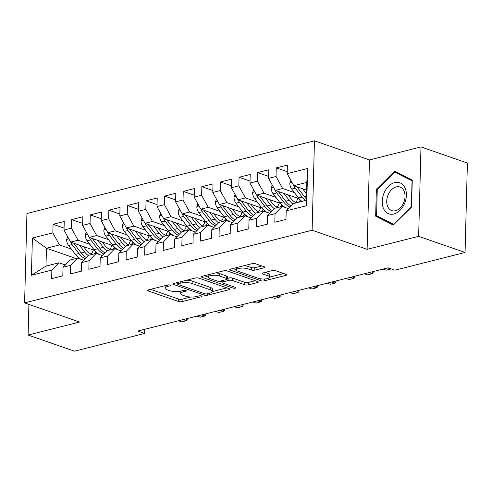<?xml version="1.0" encoding="UTF-8"?>
<svg xmlns="http://www.w3.org/2000/svg" width="492" height="492" viewBox="0 0 492 492"><rect width="100%" height="100%" fill="white"/><g stroke="black" fill="none" stroke-linecap="round" stroke-linejoin="round"><path stroke-width="0.74" d="M170.183 285.071A1.74 0.523 -178.5 0 0 167.729 284.985L148.332 289.886A2.485 0.744 -178.5 0 0 147.532 290.403A2.485 0.744 -178.5 0 0 148.19 290.932L178.565 301.491A2.485 0.744 -178.5 0 0 182.083 301.614L201.474 296.713A1.74 0.523 -178.5 0 0 202.034 296.344A1.74 0.523 -178.5 0 0 201.572 295.975A1.74 0.523 -178.5 0 0 199.112 295.889L196.603 296.522A7.958 2.38 -178.5 0 1 185.361 296.123L182.833 295.243A7.958 2.38 -178.5 0 1 180.718 293.558A7.958 2.38 -178.5 0 1 183.27 291.891L185.785 291.258A1.74 0.523 -178.5 0 0 186.339 290.895A1.74 0.523 -178.5 0 0 185.878 290.526A1.74 0.523 -178.5 0 0 183.418 290.434L180.908 291.073A7.958 2.38 -178.5 0 1 169.666 290.667L167.139 289.788A7.958 2.38 -178.5 0 1 165.023 288.103A7.958 2.38 -178.5 0 1 167.581 286.436L170.091 285.803A1.74 0.523 -178.5 0 0 170.65 285.44A1.74 0.523 -178.5 0 0 170.183 285.071M264.001 267.789A2.485 0.744 -178.5 0 0 264.801 267.267A2.485 0.744 -178.5 0 0 264.142 266.738L255.619 263.78A2.485 0.744 -178.5 0 0 252.107 263.65L230.57 269.099A2.485 0.744 -178.5 0 0 229.77 269.616A2.485 0.744 -178.5 0 0 230.428 270.145L260.803 280.704A2.485 0.744 -178.5 0 0 264.315 280.827L285.858 275.385A2.485 0.744 -178.5 0 0 286.658 274.862A2.485 0.744 -178.5 0 0 285.993 274.333L275.698 270.754A2.485 0.744 -178.5 0 0 272.187 270.631L262.968 272.962A2.485 0.744 -178.5 0 0 262.175 273.484A2.485 0.744 -178.5 0 0 262.833 274.007L267.937 275.784A6.654 1.986 -178.5 0 1 269.702 277.193A6.654 1.986 -178.5 0 1 265.452 278.933A6.654 1.986 -178.5 0 1 258.171 278.251L238.171 271.301A6.654 1.986 -178.5 0 1 236.406 269.893A6.654 1.986 -178.5 0 1 240.656 268.158A6.654 1.986 -178.5 0 1 247.937 268.835L251.271 269.991A2.485 0.744 -178.5 0 0 254.788 270.12L264.001 267.789L264.032 266.701M418.643 236.332L420.98 146.917L369.467 159.937L367.124 249.352L418.643 236.332L465.057 252.464L394.947 270.188L388.071 267.796L137.754 331.067L144.63 333.459L144.74 329.302M367.124 249.352L312.113 230.231L24.6 302.912L26.943 213.491L314.456 140.817L312.113 230.231M28.905 304.407L28.099 335.052L79.612 322.026L24.6 302.912M28.099 335.052L74.52 351.183L144.63 333.459M198.848 278.128A2.485 0.744 -178.5 0 0 195.336 278.005L173.799 283.447A2.485 0.744 -178.5 0 0 173 283.97A2.485 0.744 -178.5 0 0 173.658 284.493L204.032 295.052A2.485 0.744 -178.5 0 0 207.544 295.175L229.088 289.733A2.485 0.744 -178.5 0 0 229.887 289.21A2.485 0.744 -178.5 0 0 229.223 288.687L198.848 278.128M202.181 276.27L223.725 270.828A2.485 0.744 -178.5 0 1 227.236 270.951L257.611 281.51A2.485 0.744 -178.5 0 1 258.269 282.033A2.485 0.744 -178.5 0 1 257.47 282.556L248.251 284.886A2.485 0.744 -178.5 0 1 244.739 284.763L232.421 280.483A2.485 0.744 -178.5 0 0 228.909 280.354L222.796 281.904A2.485 0.744 -178.5 0 0 221.997 282.42A2.485 0.744 -178.5 0 0 222.655 282.949L235.477 287.408A1.74 0.523 -178.5 0 1 235.945 287.777A1.74 0.523 -178.5 0 1 234.832 288.232A1.74 0.523 -178.5 0 1 232.925 288.054L202.046 277.322A2.485 0.744 -178.5 0 1 201.382 276.793A2.485 0.744 -178.5 0 1 202.181 276.27M76.051 258.503L46.457 248.22L45.99 266.104L31.42 275.256L51.875 270.09L51.654 278.669L62.81 275.846L63.038 267.267L70.473 265.385L70.251 273.964L81.408 271.147L81.635 262.568L89.07 260.686L88.849 269.265L100.005 266.443L100.233 257.863L107.668 255.988L107.447 264.567L118.603 261.744L118.83 253.165L126.266 251.283L126.044 259.862L137.2 257.045L137.422 248.466L144.863 246.584L144.636 255.163L155.798 252.341L156.019 243.761L163.461 241.88L163.233 250.459L174.396 247.642L174.617 239.063L182.058 237.181L181.831 245.76L192.993 242.937L193.215 234.358L200.656 232.482L200.428 241.062L211.591 238.239L211.812 229.659L219.254 227.778L219.026 236.357L230.188 233.54L230.41 224.961L237.851 223.079L237.624 231.658L248.78 228.835L249.007 220.256L256.449 218.38L256.221 226.96L267.377 224.137L267.605 215.558L275.046 213.676L274.819 222.255L285.975 219.438L286.203 210.859L293.33 203.577L306.35 200.287L306.817 182.409L293.798 185.699L306.614 190.152M31.42 275.256L32.392 238.042L52.853 232.87L59.477 244.93L71.285 249.032M64.058 228.11L53.075 224.29L52.853 232.87M53.075 224.29L64.237 221.474L64.009 230.053L71.451 228.171L78.074 240.225L89.882 244.333M82.656 223.411L71.672 219.592L71.451 228.171M71.672 219.592L82.834 216.769L82.607 225.348L90.048 223.473L96.672 235.527L108.48 239.629M101.254 218.706L90.27 214.893L90.048 223.473M90.27 214.893L101.432 212.07L101.204 220.65L108.646 218.768L115.269 230.828L127.077 234.93M119.851 214.008L108.867 210.189L108.646 218.768M108.867 210.189L120.023 207.372L119.802 215.951L127.243 214.069L133.867 226.123L145.675 230.231M138.449 209.309L127.465 205.49L127.243 214.069M127.465 205.49L138.621 202.667L138.4 211.246L145.835 209.364L152.459 221.425L164.273 225.527M157.046 204.604L146.062 200.785L145.835 209.364M146.062 200.785L157.219 197.968L156.997 206.548L164.433 204.666L171.056 216.72L182.87 220.828M175.644 199.906L164.66 196.087L164.433 204.666M164.66 196.087L175.816 193.264L175.595 201.843L183.03 199.967L189.654 212.021L201.468 216.123M194.242 195.201L183.258 191.388L183.03 199.967M183.258 191.388L194.414 188.565L194.192 197.144L201.628 195.262L208.251 207.323L220.065 211.425M212.839 190.502L201.855 186.683L201.628 195.262M201.855 186.683L213.011 183.867L212.79 192.446L220.225 190.564L226.849 202.618L238.657 206.726M231.437 185.804L220.453 181.985L220.225 190.564M220.453 181.985L231.609 179.162L231.388 187.741L238.823 185.865L245.447 197.919L257.255 202.021M250.034 181.099L239.05 177.286L238.823 185.865M239.05 177.286L250.207 174.463L249.979 183.042L257.421 181.161L264.044 193.221L275.852 197.323M268.632 176.4L257.648 172.581L257.421 181.161M257.648 172.581L268.804 169.765L268.577 178.344L276.018 176.462L282.642 188.516L294.45 192.624M287.23 171.702L276.246 167.883L276.018 176.462M276.246 167.883L287.402 165.06L287.174 173.639L307.635 168.467L306.657 205.687L286.203 210.859M288.435 208.577L282.174 206.4L274.733 208.282L267.605 215.558M275.046 213.676L282.174 206.4M287.174 173.639L293.798 185.699M307.635 168.467L306.817 182.409M269.837 213.276L263.577 211.099L256.135 212.981L249.007 220.256M256.449 218.38L263.577 211.099M282.642 188.516L275.2 190.398L299.167 198.725M268.577 178.344L275.2 190.398M251.24 217.981L244.979 215.803L237.538 217.685L230.41 224.961M237.851 223.079L244.979 215.803M264.044 193.221L256.603 195.096L280.569 203.43M249.979 183.042L256.603 195.096M232.642 222.679L226.382 220.502L218.94 222.384L211.812 229.659M219.254 227.778L226.382 220.502M245.447 197.919L238.011 199.801L261.972 208.128M231.388 187.741L238.011 199.801M214.045 227.378L207.784 225.207L200.349 227.083L193.215 234.358M200.656 232.482L207.784 225.207M226.849 202.618L219.414 204.5L243.374 212.827M212.79 192.446L219.414 204.5M195.447 232.083L189.186 229.905L181.751 231.787L174.617 239.063M182.058 237.181L189.186 229.905M208.251 207.323L200.816 209.198L224.776 217.532M194.192 197.144L200.816 209.198M176.856 236.781L170.589 234.604L163.153 236.486L156.019 243.761M163.461 241.88L170.589 234.604M189.654 212.021L182.218 213.903L206.185 222.23M175.595 201.843L182.218 213.903M158.258 241.486L151.991 239.309L144.556 241.185L137.422 248.466M144.863 246.584L151.991 239.309M171.056 216.72L163.621 218.602L187.587 226.929M156.997 206.548L163.621 218.602M139.66 246.185L133.393 244.007L125.958 245.889L118.83 253.165M126.266 251.283L133.393 244.007M152.459 221.425L145.023 223.306L168.99 231.634M138.4 211.246L145.023 223.306M121.063 250.883L114.796 248.706L107.361 250.588L100.233 257.863M107.668 255.988L114.796 248.706M133.867 226.123L126.426 228.005L150.392 236.332M119.802 215.951L126.426 228.005M102.465 255.588L96.204 253.411L88.763 255.287L81.635 262.568M89.07 260.686L96.204 253.411M115.269 230.828L107.828 232.704L131.794 241.037M101.204 220.65L107.828 232.704M83.868 260.286L77.607 258.109L70.165 259.991L63.038 267.267M70.473 265.385L77.607 258.109M96.672 235.527L89.23 237.408L113.197 245.736M82.607 225.348L89.23 237.408M65.27 264.985L59.009 262.808L45.99 266.104M51.875 270.09L59.009 262.808M78.074 240.225L70.633 242.107L94.599 250.434M64.009 230.053L70.633 242.107M465.057 252.464L467.4 163.049L420.98 146.917M369.467 159.937L314.456 140.817M59.477 244.93L46.457 248.22L32.392 238.042M306.35 200.287L306.657 205.687M376.368 189.229L375.66 216.16L393.256 225.084L411.552 207.089L412.259 180.158L394.664 171.228L376.368 189.229L377.321 189.561M165.091 285.649A7.958 2.38 -178.5 0 0 165.084 285.692L165.023 288.103M180.785 291.104A7.958 2.38 -178.5 0 0 180.779 291.141L180.718 293.558M150.57 289.321L178.633 299.075A2.485 0.744 -178.5 0 0 182.145 299.197L190.779 297.014M212.39 291.553L226.91 287.882M176.031 282.882L177.624 283.435M178.165 283.761A1.74 0.523 -178.5 0 0 177.606 284.124A1.74 0.523 -178.5 0 0 178.067 284.493L204.733 293.761A1.74 0.523 -178.5 0 0 207.193 293.847L209.838 293.177A7.958 2.38 -178.5 0 0 212.39 291.51A7.958 2.38 -178.5 0 0 210.281 289.825L192.052 283.49A7.958 2.38 -178.5 0 0 180.816 283.091L178.165 283.761L178.202 282.334M212.39 291.51L212.458 289.093A7.958 2.38 -178.5 0 0 210.342 287.408L210.281 289.825M186.702 280.188A7.958 2.38 -178.5 0 1 192.12 281.073L210.342 287.408M255.299 280.704L248.319 282.469L248.251 284.886M227.359 278.349L228.971 277.937A2.485 0.744 -178.5 0 1 232.482 278.066L244.801 282.346A2.485 0.744 -178.5 0 0 248.319 282.469M222.009 281.824L220.084 281.153M208.11 276.99L204.42 275.704M219.641 276.037A6.654 1.986 -178.5 0 0 212.353 275.36A6.654 1.986 -178.5 0 0 208.104 277.101A6.654 1.986 -178.5 0 0 209.875 278.509L216.917 280.957A2.485 0.744 -178.5 0 0 220.428 281.08L226.548 279.536A2.485 0.744 -178.5 0 0 227.347 279.013A2.485 0.744 -178.5 0 0 226.683 278.484L219.641 276.037L219.703 273.62A6.654 1.986 -178.5 0 0 215.539 272.894M227.347 279.013L227.409 276.596A2.485 0.744 -178.5 0 0 226.744 276.073L226.683 278.484M219.703 273.62L226.744 276.073M244.007 265.698A6.654 1.986 -178.5 0 1 248.005 266.418L251.338 267.574A2.485 0.744 -178.5 0 0 254.85 267.703L261.83 265.938M269.702 277.193L269.764 274.776A6.654 1.986 -178.5 0 0 267.999 273.368L267.937 275.784M265.206 272.396L267.999 273.368M269.708 277.064L283.681 273.534M232.802 268.534L236.412 269.788M381.312 218.122L375.66 216.16M67.693 236.75L66.648 239.549A6.716 4.385 75.8 0 0 68.566 245.496L75.424 254.413A19.379 12.663 75.8 0 0 81.075 259.315M91.198 254.167A16.088 10.51 75.8 0 0 93.252 249.967M79.415 245.157L84.722 252.064A19.379 12.663 75.8 0 0 88.357 255.705M83.486 246.572L86.014 249.862A16.088 10.51 75.8 0 0 91.986 254.475M97.982 254.026A16.088 10.51 75.8 0 0 98.326 253.829M70.786 242.162A6.716 4.385 75.8 0 0 72.103 244.604L78.954 253.521A19.379 12.663 75.8 0 0 85.35 258.774M95.743 251.689A16.088 10.51 -104.2 0 1 94.187 253.921M86.451 257.654A19.379 12.663 -104.2 0 1 81.186 252.956L74.329 244.038A6.716 4.385 -104.2 0 1 73.763 243.196M96.327 253.454A16.088 10.51 75.8 0 0 96.918 252.771M183.104 319.603L186.296 320.716L181.646 321.891L178.455 320.784M187.218 318.564L187.181 320.034L186.296 320.716L186.345 318.785M86.291 232.052L85.245 234.844A6.716 4.385 75.8 0 0 87.164 240.791L94.021 249.715A19.379 12.663 75.8 0 0 99.673 254.616M109.796 249.462A16.088 10.51 75.8 0 0 111.85 245.268M98.013 240.459L103.32 247.365A19.379 12.663 75.8 0 0 106.955 251.006M102.084 241.873L104.611 245.164A16.088 10.51 75.8 0 0 110.583 249.776M116.579 249.327A16.088 10.51 75.8 0 0 116.924 249.124M89.384 237.458A6.716 4.385 75.8 0 0 90.7 239.899L97.551 248.817A19.379 12.663 75.8 0 0 103.947 254.069M114.341 246.99A16.088 10.51 -104.2 0 1 112.785 249.216M105.048 252.95A19.379 12.663 -104.2 0 1 99.784 248.257L92.926 239.333A6.716 4.385 -104.2 0 1 92.361 238.497M114.925 248.749A16.088 10.51 75.8 0 0 115.515 248.066M104.888 227.353L103.843 230.145A6.716 4.385 75.8 0 0 105.762 236.092L112.619 245.01A19.379 12.663 75.8 0 0 118.264 249.911M128.394 244.764A16.088 10.51 75.8 0 0 130.448 240.57M116.61 235.754L121.911 242.661A19.379 12.663 75.8 0 0 125.552 246.301M120.681 237.175L123.209 240.459A16.088 10.51 75.8 0 0 129.181 245.071M135.177 244.629A16.088 10.51 75.8 0 0 135.521 244.426M107.982 232.759A6.716 4.385 75.8 0 0 109.292 235.201L116.149 244.118A19.379 12.663 75.8 0 0 122.545 249.37M132.938 242.285A16.088 10.51 -104.2 0 1 131.382 244.518M123.646 248.251A19.379 12.663 -104.2 0 1 118.381 243.552L111.524 234.635A6.716 4.385 -104.2 0 1 110.958 233.792M133.523 244.05A16.088 10.51 75.8 0 0 134.113 243.368M201.702 314.905L204.893 316.012L200.244 317.186L197.052 316.079M205.816 313.865L205.779 315.329L204.893 316.012L204.943 314.087M220.299 310.206L223.491 311.313L218.842 312.488L215.65 311.381M224.413 309.167L224.377 310.63L223.491 311.313L223.54 309.382M404.978 187.778A16.47 11.457 -70.8 0 0 388.618 186.204A16.47 11.457 -70.8 0 0 383.631 208.78A16.47 11.457 -70.8 0 0 399.99 210.355A16.47 11.457 -70.8 0 0 404.978 187.778M403.957 190.871A12.466 8.671 -70.8 0 0 399.965 187.046A12.466 8.671 -70.8 0 0 389.313 192.532A12.466 8.671 -70.8 0 0 387.788 206.769A12.466 8.671 -70.8 0 0 391.78 210.601A12.466 8.671 -70.8 0 0 402.431 205.115A12.466 8.671 -70.8 0 0 403.957 190.871M393.625 224.37L376.577 215.717L377.259 189.629L394.99 172.188L412.038 180.835L411.349 206.929L393.889 224.463M399.947 173.91L394.99 172.188M123.486 222.648L122.44 225.441A6.716 4.385 75.8 0 0 124.359 231.394L131.21 240.311A19.379 12.663 75.8 0 0 136.862 245.213M146.991 240.065A16.088 10.51 75.8 0 0 149.045 235.865M135.208 231.055L140.509 237.962A19.379 12.663 75.8 0 0 144.15 241.603M139.279 232.47L141.807 235.76A16.088 10.51 75.8 0 0 147.778 240.373M153.775 239.924A16.088 10.51 75.8 0 0 154.119 239.721M126.573 228.054A6.716 4.385 75.8 0 0 127.889 230.496L134.746 239.419A19.379 12.663 75.8 0 0 141.142 244.672M151.536 237.587A16.088 10.51 -104.2 0 1 149.974 239.819M142.237 243.546A19.379 12.663 -104.2 0 1 136.979 238.854L130.122 229.936A6.716 4.385 -104.2 0 1 129.556 229.094M152.114 239.352A16.088 10.51 75.8 0 0 152.704 238.669M142.083 217.95L141.038 220.742A6.716 4.385 75.8 0 0 142.957 226.689L149.808 235.613A19.379 12.663 75.8 0 0 155.46 240.514M165.589 235.361A16.088 10.51 75.8 0 0 167.643 231.166M153.799 226.357L159.107 233.257A19.379 12.663 75.8 0 0 162.747 236.904M157.877 227.771L160.404 231.062A16.088 10.51 75.8 0 0 166.376 235.674M172.372 235.225A16.088 10.51 75.8 0 0 172.71 235.022M145.171 223.356A6.716 4.385 75.8 0 0 146.487 225.797L153.344 234.715A19.379 12.663 75.8 0 0 159.74 239.967M170.134 232.888A16.088 10.51 -104.2 0 1 168.572 235.114M160.835 238.848A19.379 12.663 -104.2 0 1 155.577 234.155L148.719 225.231A6.716 4.385 -104.2 0 1 148.154 224.389M170.712 234.647A16.088 10.51 75.8 0 0 171.302 233.964M238.897 305.501L242.089 306.614L237.439 307.789L234.247 306.676M243.011 304.462L242.974 305.926L242.089 306.614L242.138 304.683M257.494 300.803L260.686 301.91L256.037 303.084L252.845 301.977M261.609 299.763L261.572 301.227L260.686 301.91L260.735 299.985M160.681 213.251L159.636 216.043A6.716 4.385 75.8 0 0 161.554 221.99L168.405 230.908A19.379 12.663 75.8 0 0 174.057 235.809M184.186 230.662A16.088 10.51 75.8 0 0 186.24 226.461M172.397 221.652L177.704 228.559A19.379 12.663 75.8 0 0 181.339 232.199M176.474 223.073L179.002 226.357A16.088 10.51 75.8 0 0 184.974 230.969M190.97 230.527A16.088 10.51 75.8 0 0 191.308 230.324M163.768 218.657A6.716 4.385 75.8 0 0 165.084 221.099L171.942 230.016A19.379 12.663 75.8 0 0 178.338 235.268M188.731 228.183A16.088 10.51 -104.2 0 1 187.169 230.416M179.432 234.149A19.379 12.663 -104.2 0 1 174.174 229.45L167.317 220.533A6.716 4.385 -104.2 0 1 166.751 219.69M189.309 229.948A16.088 10.51 75.8 0 0 189.9 229.266M276.092 296.104L279.284 297.211L274.634 298.386L271.443 297.279M280.206 295.059L280.169 296.528L279.284 297.211L279.333 295.28M179.279 208.547L178.233 211.339A6.716 4.385 75.8 0 0 180.152 217.292L187.003 226.209A19.379 12.663 75.8 0 0 192.655 231.111M202.778 225.963A16.088 10.51 75.8 0 0 204.838 221.763M190.994 216.954L196.302 223.86A19.379 12.663 75.8 0 0 199.937 227.501M195.072 218.368L197.6 221.658A16.088 10.51 75.8 0 0 203.571 226.271M209.567 225.822A16.088 10.51 75.8 0 0 209.906 225.619M182.366 213.952A6.716 4.385 75.8 0 0 183.682 216.394L190.539 225.318A19.379 12.663 75.8 0 0 196.935 230.563M207.329 223.485A16.088 10.51 -104.2 0 1 205.767 225.711M198.03 229.444A19.379 12.663 -104.2 0 1 192.772 224.752L185.915 215.834A6.716 4.385 -104.2 0 1 185.349 214.992M207.907 225.25A16.088 10.51 75.8 0 0 208.497 224.561M294.69 291.399L297.875 292.506L293.226 293.687L290.04 292.574M298.804 290.36L298.767 291.824L297.875 292.506L297.931 290.581M197.87 203.848L196.831 206.64A6.716 4.385 75.8 0 0 198.75 212.587L205.601 221.511A19.379 12.663 75.8 0 0 211.252 226.412M221.375 221.259A16.088 10.51 75.8 0 0 223.436 217.064M209.592 212.255L214.899 219.155A19.379 12.663 75.8 0 0 218.534 222.796M213.669 213.669L216.197 216.954A16.088 10.51 75.8 0 0 222.163 221.566M228.165 221.123A16.088 10.51 75.8 0 0 228.503 220.92M200.964 209.254A6.716 4.385 75.8 0 0 202.28 211.695L209.137 220.613A19.379 12.663 75.8 0 0 215.533 225.865M225.926 218.786A16.088 10.51 -104.2 0 1 224.364 221.013M216.628 224.746A19.379 12.663 -104.2 0 1 211.369 220.053L204.512 211.13A6.716 4.385 -104.2 0 1 203.946 210.287M226.505 220.545A16.088 10.51 75.8 0 0 227.095 219.862M313.287 286.701L316.473 287.808L311.823 288.982L308.638 287.875M317.401 285.661L317.365 287.125L316.473 287.808L316.528 285.883M216.468 199.149L215.422 201.941A6.716 4.385 75.8 0 0 217.341 207.888L224.198 216.806A19.379 12.663 75.8 0 0 229.85 221.708M239.973 216.56A16.088 10.51 75.8 0 0 242.033 212.359M228.19 207.55L233.497 214.457A19.379 12.663 75.8 0 0 237.132 218.097M232.267 208.965L234.795 212.255A16.088 10.51 75.8 0 0 240.76 216.867M246.763 216.425A16.088 10.51 75.8 0 0 247.101 216.222M219.561 204.555A6.716 4.385 75.8 0 0 220.877 206.997L227.734 215.914A19.379 12.663 75.8 0 0 234.13 221.166M244.524 214.082A16.088 10.51 -104.2 0 1 242.962 216.314M235.225 220.047A19.379 12.663 -104.2 0 1 229.967 215.348L223.11 206.431A6.716 4.385 -104.2 0 1 222.544 205.588M245.102 215.847A16.088 10.51 75.8 0 0 245.692 215.164M331.885 281.996L335.07 283.109L330.421 284.284L327.235 283.177M335.999 280.957L335.962 282.426L335.07 283.109L335.126 281.178M235.065 194.445L234.02 197.237A6.716 4.385 75.8 0 0 235.939 203.184L242.796 212.107A19.379 12.663 75.8 0 0 248.448 217.009M258.571 211.855A16.088 10.51 75.8 0 0 260.631 207.661M246.787 202.852L252.095 209.758A19.379 12.663 75.8 0 0 255.729 213.399M250.865 204.266L253.392 207.556A16.088 10.51 75.8 0 0 259.358 212.169M265.36 211.72A16.088 10.51 75.8 0 0 265.698 211.517M238.159 199.85A6.716 4.385 75.8 0 0 239.475 202.292L246.332 211.216A19.379 12.663 75.8 0 0 252.728 216.462M263.115 209.383A16.088 10.51 -104.2 0 1 261.56 211.609M253.823 215.342A19.379 12.663 -104.2 0 1 248.558 210.65L241.707 201.732A6.716 4.385 -104.2 0 1 241.142 200.89M263.7 211.142A16.088 10.51 75.8 0 0 264.29 210.459M350.482 277.297L353.668 278.404L349.019 279.579L345.833 278.472M354.597 276.258L354.56 277.722L353.668 278.404L353.717 276.479M253.663 189.746L252.617 192.538A6.716 4.385 75.8 0 0 254.536 198.485L261.393 207.403A19.379 12.663 75.8 0 0 267.045 212.304M277.168 207.157A16.088 10.51 75.8 0 0 279.228 202.962M265.385 198.147L270.692 205.053A19.379 12.663 75.8 0 0 274.327 208.694M269.462 199.567L271.984 202.852A16.088 10.51 75.8 0 0 277.955 207.464M283.958 207.021A16.088 10.51 75.8 0 0 284.296 206.818M256.756 195.152A6.716 4.385 75.8 0 0 258.072 197.593L264.93 206.511A19.379 12.663 75.8 0 0 271.326 211.763M281.713 204.684A16.088 10.51 -104.2 0 1 280.157 206.911M272.42 210.644A19.379 12.663 -104.2 0 1 267.156 205.945L260.305 197.028A6.716 4.385 -104.2 0 1 259.739 196.185M282.297 206.443A16.088 10.51 75.8 0 0 282.888 205.761M369.074 272.599L372.266 273.706L367.616 274.88L364.431 273.773M373.194 271.559L373.157 273.023L372.266 273.706L372.315 271.781M272.26 185.041L271.215 187.839A6.716 4.385 75.8 0 0 273.134 193.787L279.991 202.704A19.379 12.663 75.8 0 0 285.643 207.606M295.766 202.458A16.088 10.51 75.8 0 0 297.826 198.258M283.982 193.448L289.29 200.355A19.379 12.663 75.8 0 0 292.925 203.995M288.054 194.863L290.581 198.153A16.088 10.51 75.8 0 0 296.553 202.766M275.354 190.447A6.716 4.385 75.8 0 0 276.67 192.889L283.521 201.812A19.379 12.663 75.8 0 0 289.923 207.064M300.311 199.98A16.088 10.51 -104.2 0 1 298.755 202.212M291.018 205.939A19.379 12.663 -104.2 0 1 285.754 201.246L278.902 192.329A6.716 4.385 -104.2 0 1 278.337 191.486M300.987 201.646A16.088 10.51 75.8 0 0 301.485 201.062M387.671 267.894L390.863 269.007L386.214 270.182L383.022 269.069M290.858 180.343L289.813 183.135A6.716 4.385 75.8 0 0 291.731 189.082L298.589 198.005A19.379 12.663 75.8 0 0 301.916 201.412M302.58 188.75L306.516 193.873M293.952 185.748A6.716 4.385 75.8 0 0 295.268 188.19L302.119 197.107A19.379 12.663 75.8 0 0 305.452 200.515M306.387 198.829A19.379 12.663 -104.2 0 1 304.351 196.548L297.5 187.624A6.716 4.385 -104.2 0 1 296.928 186.788M167.618 285.009L167.581 286.436M185.804 290.501L185.785 291.258M183.313 290.464L183.27 291.891M201.499 295.95L201.474 296.713M182.145 299.197L182.083 301.614M178.633 299.075L178.565 301.491M148.221 289.917L148.19 290.932M170.109 285.046L170.091 285.803M229.112 288.644L229.088 289.733M207.581 293.749L207.544 295.175M204.075 293.533L204.032 295.052M173.682 283.478L173.658 284.493M192.12 281.073L192.052 283.49M180.853 281.664L180.816 283.091M257.5 281.473L257.47 282.556M244.801 282.346L244.739 284.763M232.482 278.066L232.421 280.483M228.971 277.937L228.909 280.354M222.833 280.477L222.796 281.904M232.962 286.535L232.925 288.054M202.071 276.301L202.046 277.322M254.85 267.703L254.788 270.12M251.338 267.574L251.271 269.991M248.005 266.418L247.937 268.835M262.857 272.992L262.833 274.007M285.883 274.296L285.858 275.385M264.364 279.001L264.315 280.827M260.852 278.841L260.803 280.704M230.453 269.13L230.428 270.145M68.855 238.866L66.697 239.413M78.954 253.521L75.424 254.413M84.722 252.064L81.186 252.956M72.103 244.604L68.566 245.496M75.405 243.768L74.329 244.038M87.453 234.167L85.294 234.715M97.551 248.817L94.021 249.715M103.32 247.365L99.784 248.257M90.7 239.899L87.164 240.791M94.003 239.063L92.926 239.333M106.051 229.469L103.892 230.01M116.149 244.118L112.619 245.01M121.911 242.661L118.381 243.552M109.292 235.201L105.762 236.092M112.6 234.364L111.524 234.635M124.648 224.764L122.49 225.311M134.746 239.419L131.21 240.311M140.509 237.962L136.979 238.854M127.889 230.496L124.359 231.394M131.198 229.666L130.122 229.936M143.246 220.065L141.087 220.613M153.344 234.715L149.808 235.613M159.107 233.257L155.577 234.155M146.487 225.797L142.957 226.689M149.796 224.961L148.719 225.231M161.837 215.361L159.685 215.908M171.942 230.016L168.405 230.908M177.704 228.559L174.174 229.45M165.084 221.099L161.554 221.99M168.393 220.262L167.317 220.533M180.435 210.662L178.282 211.209M190.539 225.318L187.003 226.209M196.302 223.86L192.772 224.752M183.682 216.394L180.152 217.292M186.991 215.558L185.915 215.834M199.032 205.963L196.874 206.505M209.137 220.613L205.601 221.511M214.899 219.155L211.369 220.053M202.28 211.695L198.75 212.587M205.588 210.859L204.512 211.13M217.63 201.259L215.471 201.806M227.734 215.914L224.198 216.806M233.497 214.457L229.967 215.348M220.877 206.997L217.341 207.888M224.186 206.16L223.11 206.431M236.228 196.56L234.069 197.107M246.332 211.216L242.796 212.107M252.095 209.758L248.558 210.65M239.475 202.292L235.939 203.184M242.784 201.456L241.707 201.732M254.825 191.862L252.667 192.403M264.93 206.511L261.393 207.403M270.692 205.053L267.156 205.945M258.072 197.593L254.536 198.485M261.375 196.757L260.305 197.028M273.423 187.157L271.264 187.704M283.521 201.812L279.991 202.704M289.29 200.355L285.754 201.246M276.67 192.889L273.134 193.787M279.973 192.058L278.902 192.329M292.02 182.458L289.862 183.006M302.119 197.107L298.589 198.005M306.461 196.013L304.351 196.548M295.268 188.19L291.731 189.082M298.57 187.354L297.5 187.624M177.649 282.476L177.606 284.124M222.04 280.674L221.997 282.42M208.165 274.757L208.104 277.101M236.468 267.605L236.406 269.893"/></g></svg>
